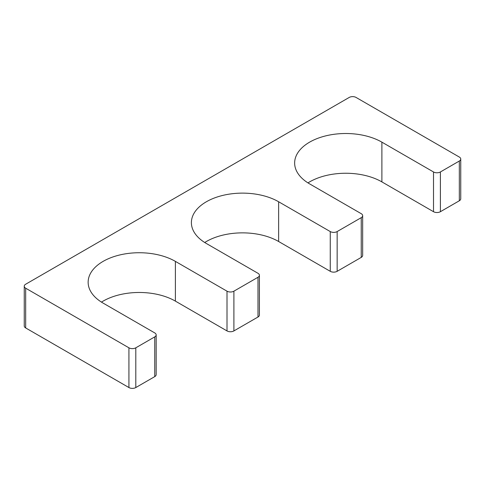 <?xml version="1.0" encoding="UTF-8"?>
<svg xmlns="http://www.w3.org/2000/svg" width="485" height="485" viewBox="0 0 485 485"><rect width="100%" height="100%" fill="white"/><g stroke="black" fill="none" stroke-linecap="round" stroke-linejoin="round"><path stroke-width="0.73" d="M259.414 275.286A4.868 2.813 0 0 1 257.99 277.274L233.897 291.182A4.868 2.813 0 0 1 227.01 291.182L175.388 261.379A51.107 29.506 0 0 0 119.692 254.983A51.107 29.506 0 0 0 88.143 282.24A51.107 29.506 0 0 0 103.111 303.107L154.739 332.91A4.868 2.813 0 0 1 156.164 334.899A4.868 2.813 0 0 1 154.739 336.881L135.806 347.812A4.868 2.813 0 0 1 128.925 347.812L25.675 288.199A4.868 2.813 0 0 1 24.25 286.217A4.868 2.813 0 0 1 25.675 284.228L349.194 97.449A4.868 2.813 0 0 1 356.075 97.449L459.325 157.055A4.868 2.813 0 0 1 460.75 159.044A4.868 2.813 0 0 1 459.325 161.032L440.398 171.963A4.868 2.813 0 0 1 433.511 171.963L381.889 142.153A51.107 29.506 0 0 0 326.193 135.758A51.107 29.506 0 0 0 294.644 163.021A51.107 29.506 0 0 0 309.612 183.882L361.24 213.685A4.868 2.813 0 0 1 362.665 215.673A4.868 2.813 0 0 1 361.24 217.662L337.148 231.569A4.868 2.813 0 0 1 330.261 231.569L278.639 201.766A51.107 29.506 0 0 0 222.942 195.37A51.107 29.506 0 0 0 191.393 222.627A51.107 29.506 0 0 0 206.361 243.494L257.99 273.298A4.868 2.813 0 0 1 259.414 275.286L259.414 315.026A4.868 2.813 0 0 1 257.99 317.014L233.897 330.922A4.868 2.813 0 0 1 227.01 330.922L175.388 301.118A51.107 29.506 0 0 0 101.468 302.113M278.639 201.766L278.639 241.506A51.107 29.506 0 0 0 204.718 242.5M278.639 241.506L330.261 271.315A4.868 2.813 0 0 0 337.148 271.315L361.24 257.402A4.868 2.813 0 0 0 362.665 255.413L362.665 215.673M381.889 142.153L381.889 181.893A51.107 29.506 0 0 0 307.969 182.887M381.889 181.893L433.511 211.702A4.868 2.813 0 0 0 440.398 211.702L459.325 200.772A4.868 2.813 0 0 0 460.75 198.783L460.75 159.044M24.25 286.217L24.25 325.956A4.868 2.813 0 0 0 25.675 327.945L128.925 387.551A4.868 2.813 0 0 0 135.806 387.551L154.739 376.627A4.868 2.813 0 0 0 156.164 374.638L156.164 334.899M330.261 231.569L330.261 271.315M337.148 231.569L337.148 271.315M361.24 217.662L361.24 257.402M433.511 171.963L433.511 211.702M440.398 171.963L440.398 211.702M459.325 161.032L459.325 200.772M25.675 288.199L25.675 327.945M128.925 347.812L128.925 387.551M135.806 347.812L135.806 387.551M154.739 336.881L154.739 376.627M175.388 261.379L175.388 301.118M227.01 291.182L227.01 330.922M233.897 291.182L233.897 330.922M257.99 277.274L257.99 317.014"/></g></svg>
